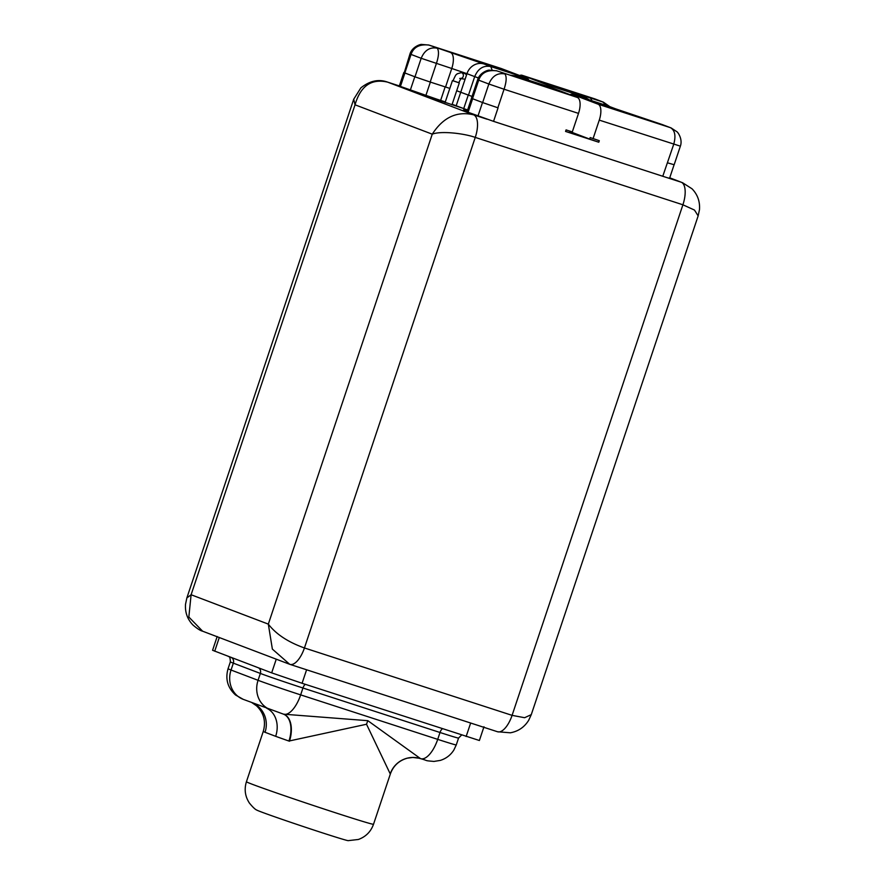 <?xml version="1.0" encoding="UTF-8"?>
<svg xmlns="http://www.w3.org/2000/svg" width="885" height="885" viewBox="0 0 885 885"><rect width="100%" height="100%" fill="white"/><g stroke="black" fill="none" stroke-linecap="round" stroke-linejoin="round"><path stroke-width="1.33" d="M497.359 731.696A20.521 8.773 -72 0 0 497.536 731.751A20.521 8.773 -72 0 0 512.083 715.357L524.606 717.713L531.277 714.637L698.154 215.885L694.471 210.055L682.91 204.789L475.256 137.407C463.751 133.303 440.752 130.737 432.256 134.177C443.175 117.329 456.937 110.879 473.563 114.818A20.521 8.773 108 0 1 475.256 137.407L304.429 647.964L512.083 715.357L682.91 204.789A20.521 8.773 -72 0 0 681.218 182.21L669.724 177.808L681.218 182.21L662.776 176.27L673.717 144.288C676.052 135.825 674.956 130.294 670.432 127.672L662.068 124.497M452.158 104.275L463.275 108.412L431.36 97.781L436.593 99.087L399.301 86.033L403.826 72.526M662.776 176.27L493.553 121.356L468.099 112.262L467.003 111.787L471.528 98.279M467.28 110.968L463.541 109.939L467.147 111.377M674.082 164.798L669.558 178.316L667.721 177.83M467.612 109.983L463.729 108.589L468.253 95.071L472.59 96.631L456.682 90.746L468.253 95.071M404.921 72.99L415.496 77.017L404.246 72.736L404.921 72.99L400.396 86.509M404.246 72.736L409.976 53.963L411.038 54.428L404.843 72.957M501.187 68.51A14.492 6.195 108 0 1 501.308 68.543A14.492 6.195 108 0 1 501.43 68.587L429.07 45.102C419.623 43.94 413.616 47.049 411.038 54.428L421.183 58.288C424.601 50.191 429.966 46.839 437.267 48.221C439.137 50.976 438.838 56.065 436.394 63.488L430.187 82.028L415.496 77.017L430.364 82.095L425.84 95.602M465.256 73.709L466.528 74.993L466.959 73.676L474.692 76.619C478.11 68.521 483.464 65.169 490.777 66.563L527.017 78.322L501.43 68.587M527.017 78.322A14.492 6.195 108 0 1 528.931 80.314M549.696 87.051A14.492 6.195 -72 0 0 547.782 85.06L584.62 97.029L589.532 99.983M606.17 105.381L602.762 101.93L595.074 98.987L522.194 75.325L547.782 85.06M522.194 75.325A14.492 6.195 -72 0 0 522.073 75.28A14.492 6.195 -72 0 0 519.65 75.524M522.073 75.28L594.41 98.755M202.599 631.193C200.375 630.673 197.2 628.649 193.074 625.131C187.465 619.4 184.943 612.442 185.518 604.278L186.857 597.95L191.105 594.742L355.04 104.806L353.734 99.197L360.87 87.858C369.775 80.823 378.647 78.887 387.475 82.084L387.475 82.084A20.521 8.773 108 0 1 387.641 82.139C371.412 78.345 360.538 85.9 355.04 104.806L432.256 134.177L268.321 624.113C275.998 634.158 288.034 642.101 304.429 647.964A20.521 8.773 108 0 1 289.882 664.358L289.882 664.358A20.521 8.773 108 0 1 289.705 664.303L272.37 649.103L268.321 624.113L191.105 594.742L188.837 617.033L202.599 631.193L289.882 664.358L497.536 731.751L510.346 732.802C518.289 731.353 524.396 727.182 528.699 720.268L531.277 714.637M483.973 726.773L479.382 740.502L302.084 683.275L271.673 672.865L212.577 650.276L217.179 636.536M283.41 714.129A24.149 14.271 -70.7 0 1 288.941 741.044A67.006 1.283 -161.5 0 1 275.666 736.32L265.035 732.282A67.006 1.283 -161.5 0 1 263.287 731.364L246.428 781.732A67.006 1.283 -161.5 0 0 336.765 813.193A67.006 1.283 -161.5 0 0 373.525 824.256L390.373 773.888A67.006 1.283 -161.5 0 1 390.252 773.921L366.523 724.251L288.941 741.044M243.22 699.338A24.149 21.826 -69.2 0 1 231.04 670.022A33.807 0.653 -161.5 0 1 228.053 668.728C225.155 679.049 227.655 687.8 235.554 695.002L243.22 699.338L283.543 714.173A24.149 10.321 -72 0 1 283.499 714.162L282.957 713.974M420.43 758.6A24.149 24.094 -75.6 0 0 419.114 758.224L420.596 758.655A24.149 10.321 -72 0 1 420.552 758.644L367.85 720.689L283.576 714.184A24.149 14.072 -71.7 0 1 289.461 741.221M283.654 714.217L283.543 714.173A24.149 10.321 -72 0 0 300.657 694.88A33.807 0.653 -161.5 0 1 258.066 680.311L231.04 670.022L233.341 663.153A33.807 0.653 -161.5 0 1 230.354 661.869C230.155 654.612 228.241 657.301 228.23 656.216M367.85 720.689A24.149 10.321 -72 0 0 366.523 724.251M419.114 758.224A24.149 24.094 -75.6 0 0 419.081 758.213A24.149 24.094 -75.6 0 0 390.219 773.921L390.219 773.921A24.149 24.105 -90.6 0 1 412.852 757.46L419.081 758.213M416.138 757.649A24.149 24.105 -90.6 0 0 412.852 757.46L407.421 758.146C399.08 760.469 393.394 765.713 390.373 773.888A67.006 1.283 -161.5 0 0 390.263 773.767M373.525 824.256C370.848 831.69 365.793 836.767 358.37 839.478L348.126 840.65A48.299 0.929 -161.5 0 1 321.819 832.652A48.299 0.929 -161.5 0 1 256.849 810.107C255.278 809.554 252.778 807.186 249.371 803.016C245.079 796.378 244.094 789.287 246.428 781.732M482.502 102.505L472.092 98.545L482.502 102.505L477.977 116.023M497.37 107.616L483.453 102.859L498.067 107.848L493.553 121.356M598.791 142.22L589.664 139.089L590.173 137.573L599.3 140.682L598.791 142.22L565.559 131.434L569.542 132.628L570.051 131.113M565.559 131.434L566.079 129.896L572.296 131.931L578.502 113.391A14.492 6.195 108 0 0 577.308 97.45L551.72 87.715L515.49 75.955L510.435 75.28M593.061 138.668L599.267 120.128A14.492 6.195 -72 0 0 598.072 104.187L670.432 127.672L615.484 108.789A14.492 13.098 -69.2 0 1 616.037 108.977L662.743 124.73M598.913 140.571L597.596 140.14M569.896 131.566L589.664 139.089M616.037 108.977L572.495 94.452L598.072 104.187M572.495 94.452A14.492 6.195 -72 0 0 572.363 94.407A14.492 6.195 -72 0 0 569.951 94.651M567.606 130.405L566.444 130.029M496.253 70.689L496.739 70.844C487.292 69.683 481.285 72.791 478.708 80.17L488.852 84.02C492.27 75.933 497.635 72.581 504.937 73.964C506.806 76.718 506.508 81.807 504.063 89.23L578.502 113.391M472.092 98.545L471.44 98.246L477.646 79.705L478.708 80.17L472.513 98.7M436.593 99.087L440.641 100.403L445.155 86.896L447.589 87.681L445.553 87.018L451.759 68.477L466.959 73.676A14.492 13.098 110.8 0 1 484.018 63.986L490.777 66.563L492.082 69.992M445.299 101.93L440.641 100.403M430.187 82.028L445.553 87.018M428.583 44.958L484.018 63.986M449.823 88.412L447.589 87.681L449.823 88.412M466.528 74.993L465.101 79.23L459.724 78.444L461.118 78.322L458.729 82.714L453.009 80.8C456.627 72.537 456.018 75.513 457.069 73.842L461.328 72.625A3.02 2.843 105.4 0 1 460.93 78.499M453.02 80.756L458.74 82.67M586.755 99.087L584.011 96.819L576.434 93.567L603.371 102.151L595.074 98.987M615.484 108.789L608.57 106.167M673.651 164.588L667.511 162.829M515.015 75.811L523.068 79.207L510.026 75.159A14.492 6.195 -72 0 0 509.904 75.114L496.562 70.778L489.261 70.158C488.255 69.882 479.858 72.437 477.646 79.716M551.598 87.67L515.324 75.9L509.904 75.114A14.492 6.195 -72 0 0 509.771 75.07M487.049 119.198L473.563 114.818L387.652 82.139L399.334 85.934L387.475 82.084M410.275 90.27L414.799 76.752M219.281 637.543L214.712 651.205M276.242 659.214L271.673 672.865M306.597 669.79L302.084 683.275M470.654 723.023L466.141 736.519M231.516 657.588A4.834 4.37 -69.2 0 1 233.341 663.153L260.367 673.441L258.066 680.311A24.149 21.826 -69.2 0 0 270.246 709.615M258.542 667.876A4.834 4.37 -69.2 0 1 260.367 673.441A33.807 0.653 -161.5 0 0 302.947 688.01L300.657 694.88L437.71 739.362A24.149 10.321 -72 0 1 420.596 758.655C429.325 761.067 423.627 760.503 433.949 761.432L440.321 760.403C446.095 758.589 450.62 755.126 453.872 750.015L456.251 744.949A33.807 0.653 -161.5 0 1 437.71 739.362L440 732.492L302.947 688.01A4.834 2.069 -72 0 1 305.358 684.337M442.411 728.82A4.834 2.069 -72 0 0 440 732.492A33.807 0.653 -161.5 0 0 458.552 738.079L461.594 735.037M266.805 708.31A24.149 19.348 -70 0 1 275.666 736.32M252.767 702.967A24.149 23.441 -67.1 0 1 265.035 732.282M482.646 102.549L488.852 84.02L504.063 89.23L497.857 107.771M599.267 120.128L679.271 145.815M510.026 75.159L577.308 97.45M468.099 112.262L472.623 98.744M450.565 52.536A14.492 6.195 108 0 1 451.759 68.477L421.183 58.288L414.976 76.818M468.486 95.149L474.692 76.619L478.376 77.946M456.206 105.724L465.101 79.23M577.252 94.241A14.492 13.098 -69.2 0 1 577.817 94.441L584.609 97.029M589.476 97.615A14.492 6.195 108 0 1 591.811 100.724M522.25 78.533A14.492 13.098 110.8 0 0 518.831 77.946M186.857 597.95L353.734 99.197M228.053 668.728L230.354 661.869M456.251 744.949L458.552 738.079M263.287 731.364C266.086 721.452 263.852 712.934 256.561 705.832L251.694 702.502M501.308 68.543L428.893 45.046L421.592 44.416C420.585 44.15 412.189 46.695 409.976 53.974M465.377 73.743L461.328 72.625M445.078 102.583L452.434 80.601M451.958 104.872L459.304 82.902M576.976 94.142L577.817 94.441M603.371 102.151L609.776 106.598M572.363 94.407L609.234 106.388M671.04 127.882L676.859 131.71C677.954 132.263 682.91 139.277 680.333 146.291L674.127 164.82M509.904 75.114L522.393 79.019M698.154 215.885L699.482 209.645C700.079 201.503 697.601 194.556 692.037 188.804L682.412 182.631"/></g></svg>
